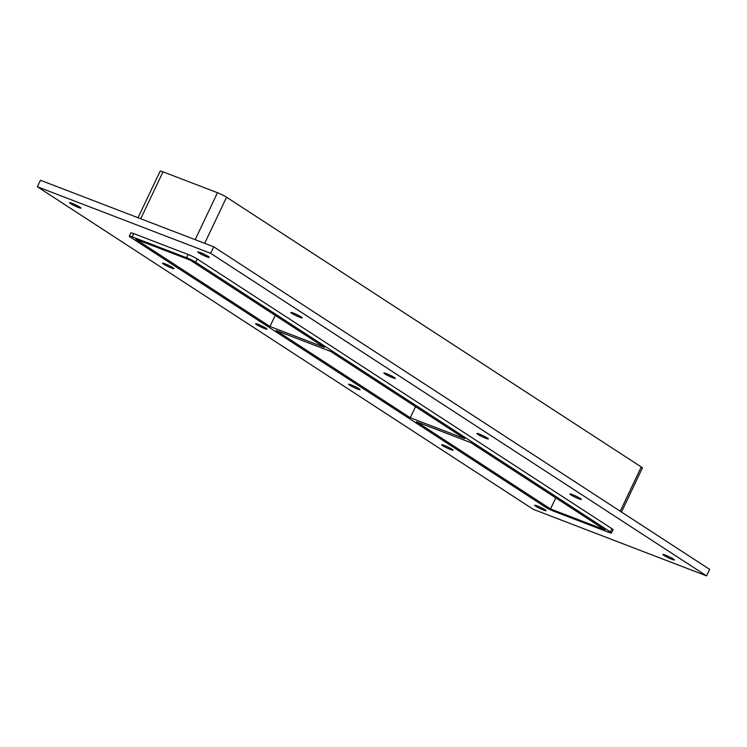 <?xml version="1.0" encoding="UTF-8"?>
<svg xmlns="http://www.w3.org/2000/svg" width="747" height="747" viewBox="0 0 747 747"><rect width="100%" height="100%" fill="white"/><g stroke="black" fill="none" stroke-linecap="round" stroke-linejoin="round"><path stroke-width="1.12" d="M545.114 509.781A6.331 0.644 25.4 0 1 546.104 510.677A6.331 0.644 25.4 0 1 540.109 508.548A6.331 0.644 25.4 0 1 534.675 505.252A6.331 0.644 25.4 0 1 538.83 506.55A6.331 0.644 25.4 0 1 545.114 509.781M580.372 498.529A6.331 0.644 25.4 0 1 581.362 499.435A6.331 0.644 25.4 0 1 575.367 497.297A6.331 0.644 25.4 0 1 569.924 494A6.331 0.644 25.4 0 1 574.088 495.308A6.331 0.644 25.4 0 1 580.372 498.529M452.084 449.264A6.331 0.644 25.4 0 1 453.074 450.17A6.331 0.644 25.4 0 1 447.079 448.032A6.331 0.644 25.4 0 1 441.636 444.736A6.331 0.644 25.4 0 1 445.8 446.043A6.331 0.644 25.4 0 1 452.084 449.264M487.343 438.022A6.331 0.644 25.4 0 1 488.333 438.919A6.331 0.644 25.4 0 1 482.338 436.79A6.331 0.644 25.4 0 1 476.894 433.493A6.331 0.644 25.4 0 1 481.059 434.791A6.331 0.644 25.4 0 1 487.343 438.022M359.055 388.757A6.331 0.644 25.4 0 1 360.045 389.654A6.331 0.644 25.4 0 1 354.05 387.525A6.331 0.644 25.4 0 1 348.606 384.229A6.331 0.644 25.4 0 1 352.771 385.527A6.331 0.644 25.4 0 1 359.055 388.757M394.313 377.506A6.331 0.644 25.4 0 1 395.303 378.412A6.331 0.644 25.4 0 1 389.308 376.273A6.331 0.644 25.4 0 1 383.865 372.977A6.331 0.644 25.4 0 1 388.029 374.275A6.331 0.644 25.4 0 1 394.313 377.506M266.025 328.241A6.331 0.644 25.4 0 1 267.015 329.147A6.331 0.644 25.4 0 1 261.02 327.009A6.331 0.644 25.4 0 1 255.577 323.712A6.331 0.644 25.4 0 1 259.741 325.01A6.331 0.644 25.4 0 1 266.025 328.241M301.284 316.999A6.331 0.644 25.4 0 1 302.274 317.895A6.331 0.644 25.4 0 1 296.279 315.757A6.331 0.644 25.4 0 1 290.835 312.461A6.331 0.644 25.4 0 1 295 313.768A6.331 0.644 25.4 0 1 301.284 316.999M172.996 267.734A6.331 0.644 25.4 0 1 173.986 268.631A6.331 0.644 25.4 0 1 167.991 266.492A6.331 0.644 25.4 0 1 162.547 263.196A6.331 0.644 25.4 0 1 166.712 264.503A6.331 0.644 25.4 0 1 172.996 267.734M673.402 559.045A6.331 0.644 25.4 0 1 674.392 559.942A6.331 0.644 25.4 0 1 668.397 557.813A6.331 0.644 25.4 0 1 662.953 554.517A6.331 0.644 25.4 0 1 667.118 555.815A6.331 0.644 25.4 0 1 673.402 559.045M79.966 207.218A6.331 0.644 25.4 0 1 80.956 208.114A6.331 0.644 25.4 0 1 74.961 205.985A6.331 0.644 25.4 0 1 69.518 202.689A6.331 0.644 25.4 0 1 73.682 203.987A6.331 0.644 25.4 0 1 79.966 207.218M208.254 256.482A6.331 0.644 25.4 0 1 209.244 257.379A6.331 0.644 25.4 0 1 203.249 255.25A6.331 0.644 25.4 0 1 197.806 251.954A6.331 0.644 25.4 0 1 201.97 253.252A6.331 0.644 25.4 0 1 208.254 256.482M330.585 351.398L276.119 330.482L410.243 417.732L464.709 438.648L330.585 351.398M269.966 326.486L324.431 347.402L190.298 260.152L135.833 239.236L269.966 326.486L275.223 315.393M550.53 508.978L604.995 529.894L470.862 442.654L416.396 421.738L550.53 508.978L555.796 497.894M410.243 417.732L415.509 406.648M37.35 186.75L40.441 180.251L213.735 246.799L709.65 569.382L706.559 575.881L533.265 509.333L37.35 186.75L210.645 253.308L706.559 575.881M133.685 233.587A7.237 0.738 -154.6 0 0 130.837 232.887L129.296 236.136A7.237 0.738 25.4 0 1 132.144 236.836L133.685 233.587L188.151 254.503L186.61 257.752A7.237 0.738 25.4 0 1 195.695 262.225L197.245 258.976A7.237 0.738 -154.6 0 0 188.151 254.503M611.942 528.717L610.392 531.976A7.237 0.738 25.4 0 1 611.532 533.003L613.072 529.754A7.237 0.738 -154.6 0 0 611.942 528.717L197.245 258.976M210.645 253.308L213.735 246.799M611.532 533.003A7.237 0.738 25.4 0 1 608.684 532.303L554.218 511.387A7.237 0.738 25.4 0 1 545.123 506.905L130.426 237.163A7.237 0.738 25.4 0 1 129.296 236.136M621.485 512.031L642.401 467.986A7.237 0.738 -154.6 0 0 641.262 466.959L620.243 511.228M610.392 531.976L195.695 262.225M186.61 257.752L132.144 236.836M140.725 218.759L163.014 171.819A7.237 0.738 -154.6 0 0 160.166 171.119L138.036 217.732M163.014 171.819L217.48 192.735L195.182 239.675M204.678 243.326L226.565 197.217A7.237 0.738 -154.6 0 0 217.48 192.735M226.565 197.217L641.262 466.959"/></g></svg>
